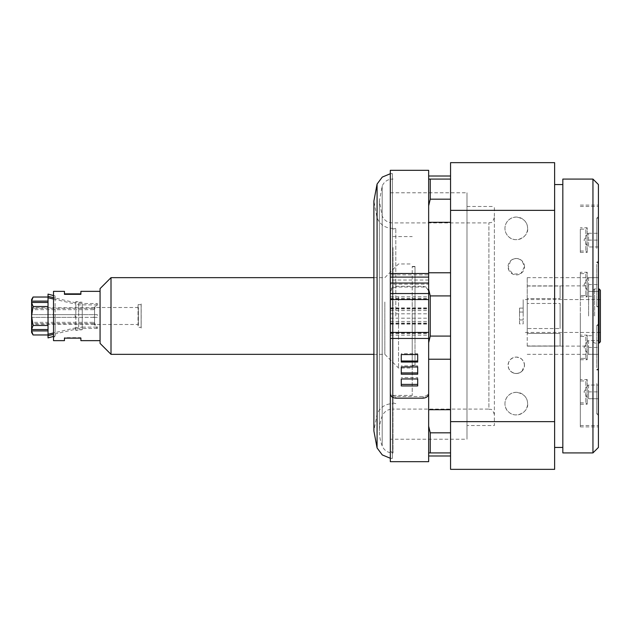 <?xml version="1.0" encoding="UTF-8"?>
<svg xmlns="http://www.w3.org/2000/svg" width="632" height="632" viewBox="0 0 632 632"><rect width="100%" height="100%" fill="white"/><g stroke="black" fill="none" stroke-linecap="round" stroke-linejoin="round"><path stroke-width="0.47" stroke-dasharray="3.16 2.37" d="M519.536 323.908L519.536 319.95L519.536 323.908L523.178 323.908L523.178 319.95L523.178 323.908M519.536 312.05L519.536 319.95L519.536 308.092L519.536 312.05L523.178 312.05L523.178 319.95L523.178 308.092L523.178 312.05L519.536 312.05M141.181 303.905L141.181 328.103L141.133 303.952M516.281 217.053C505.031 217.685 501.539 230.088 508.61 236.7C515.909 244.11 528.976 236.242 527.601 228.373C527.507 222.061 523.738 218.285 516.281 217.053M516.281 392.306C504.431 392.954 501.824 406.613 508.744 412.072C516.21 419.206 528.984 411.464 527.601 403.627C527.467 397.315 523.691 393.546 516.281 392.306M510.466 260.945L508.191 268.142L512.994 274.241L520.926 273.482L524.497 266.712L522.095 260.945C518.216 257.761 514.337 257.761 510.466 260.945A8.184 8.184 0 0 1 522.095 260.945M522.095 371.055L524.497 365.288L523.865 362.136L522.024 359.418L519.401 357.688L516.281 357.072L513.16 357.688L510.53 359.418L508.697 362.136L508.065 365.288L508.705 368.472L510.466 371.055C514.337 374.239 518.216 374.239 522.095 371.055A8.184 8.184 0 0 1 510.466 371.055M428.654 272.779L428.654 289.227L428.654 272.779L450.561 272.779L450.561 222.306L428.654 222.306L428.654 272.779L428.654 222.306M428.654 179.085L450.561 179.085L428.654 179.085L428.654 176.02L428.654 205.858L428.654 179.085L450.561 179.085L450.561 176.02L450.561 272.779M430.234 432.825L428.654 426.142L428.654 452.915L450.561 452.915L428.654 452.915L428.654 455.98L428.654 452.915L430.234 452.915L430.234 432.825L450.561 432.825L450.561 359.221L450.561 455.98L450.561 452.915L430.234 452.915M428.654 409.694L428.654 359.221L428.654 409.694L450.561 409.694M450.561 359.221L450.561 336.09L450.561 359.221L428.654 359.221L428.654 342.773L430.234 336.09L430.234 295.91L450.561 295.91L450.561 336.09L430.234 336.09M580.326 274.083L580.326 425.534L580.326 274.083M580.326 316L580.326 426.9L580.326 316M527.23 298.557L527.23 286.012L527.23 303.455L527.23 298.557L560.094 298.557L527.23 298.557M527.23 328.545L527.23 303.455L527.23 333.443L527.23 328.545L560.094 328.545L560.094 303.455L527.23 303.455L560.094 303.455L560.094 328.545L527.23 328.545M527.23 345.988L527.23 333.443L527.23 346.123L560.094 345.988L527.23 345.988M527.23 286.012L560.094 286.012L560.094 298.557L560.094 286.012L527.23 286.012M527.23 316L527.23 277.661L527.23 316M430.234 295.91L428.654 289.227L428.654 359.221M428.654 452.915L428.654 426.142M428.654 342.773L428.654 289.227M390.315 338.452L390.315 291.692C390.639 288.421 392.464 286.628 395.798 286.312L423.179 286.312C426.505 286.628 428.33 288.421 428.654 291.692L428.654 274.873L428.654 284.187L390.315 284.187L390.315 274.873L392.377 274.873L392.377 173.61L392.377 458.39L392.377 288.224L395.798 287.047L423.179 287.047C426.505 287.363 428.33 289.164 428.654 292.434M428.654 291.692L428.654 284.187M428.654 455.98L428.654 176.02M428.654 293.548L428.654 310.525L428.654 293.548M428.654 338.452L428.654 321.475L428.654 338.452M428.654 205.858L430.234 199.175L430.234 179.085M450.561 222.306L450.561 199.175L430.234 199.175M522.135 371.055A8.216 8.216 0 0 1 510.427 371.055M510.427 260.945A8.216 8.216 0 0 1 522.135 260.945M141.133 327.321L141.133 304.679L141.133 327.321L138.029 327.321L138.029 304.679L138.392 326.949M450.561 452.915L450.561 432.825M450.561 336.09L450.561 295.91M450.561 199.175L450.561 179.085M393.057 316L393.057 402.892L393.057 316M395.798 316L395.798 228.373L395.798 316M412.222 316L412.222 395.411L412.222 316M596.782 383.513L596.782 413.802L596.782 383.513M598.425 382.881L598.425 415.445L598.425 382.881M596.782 264.326L596.782 306.473L596.782 264.326M598.425 262.809L598.425 308.116L598.425 262.809M596.782 248.487L596.782 218.198L596.782 248.487M598.425 249.119L598.425 216.555L598.425 249.119M596.782 367.674L596.782 325.527L596.782 367.674M598.425 369.191L598.425 323.884L598.425 369.191M598.425 330.67L598.425 277.661L598.425 330.67M598.425 357.917L598.425 206.467L598.425 357.917M592.95 452.915L592.95 179.085M598.425 184.56L598.425 447.44M562.828 452.915L562.828 179.085M598.425 316L598.425 205.1L598.425 316M524.497 365.288A8.216 8.216 0 0 0 512.173 358.178A8.216 8.216 0 0 0 512.173 372.406A8.216 8.216 0 0 0 524.497 365.288M524.497 266.712A8.216 8.216 0 0 0 512.173 259.594A8.216 8.216 0 0 0 512.173 273.822A8.216 8.216 0 0 0 524.497 266.712M527.601 403.627A11.321 11.321 0 0 0 510.617 393.823A11.321 11.321 0 0 0 510.617 413.431A11.321 11.321 0 0 0 527.601 403.627M527.601 228.373A11.321 11.321 0 0 0 510.617 218.569A11.321 11.321 0 0 0 510.617 238.177A11.321 11.321 0 0 0 527.601 228.373M450.561 469.347L554.62 469.347L554.62 421.631L450.561 421.631L450.561 469.347M450.561 210.369L554.62 210.369L554.62 162.653L450.561 162.653L450.561 421.631M562.828 184.56L562.828 447.44L562.828 184.56M554.62 184.56L554.62 447.44L554.62 184.56M554.62 210.369L554.62 421.631M412.222 297.016L412.222 368.029L412.222 297.016M398.531 297.016L398.531 368.029L398.531 297.016M384.841 302.009L384.841 354.339L384.841 302.009M111.011 354.339L111.011 277.661M100.061 343.381L100.061 288.619M100.061 334.123L100.061 291.352L100.061 334.123M598.425 262.011L598.425 218.198L598.425 262.011L596.782 262.011L598.425 263.655M598.425 246.946L598.425 233.255L598.425 246.946L588.574 246.954L588.574 233.255L588.574 246.954L598.425 246.946M588.574 233.255L598.425 233.263L588.574 233.255M588.574 240.113L598.425 240.113M588.574 240.097L598.425 240.097M596.782 369.341L598.425 369.341L598.425 325.527L598.425 369.341L596.782 369.341L598.425 370.984M598.425 354.283L598.425 340.593L598.425 354.283L588.574 354.283L588.574 347.434L588.574 354.283L598.425 354.283M588.574 340.593L588.574 347.434L588.574 340.593L598.425 340.593L588.574 340.593M588.574 347.434L598.425 347.434L588.574 347.434M598.425 413.802L598.425 369.989L598.425 413.802L596.782 413.802L598.425 415.445M598.425 398.745L598.425 385.046L598.425 398.745L588.574 398.737L588.574 391.895L588.574 398.745L598.425 398.745M588.574 385.046L588.574 391.895L588.574 385.046L598.425 385.046L588.574 385.054M588.574 391.895L598.425 391.895L588.574 391.895M596.782 306.473L598.425 306.473L598.425 262.659L598.425 306.473L596.782 306.473L598.425 308.116M598.425 291.407L598.425 277.717L598.425 291.407L588.574 291.407L588.574 284.566L588.574 291.407L598.425 291.407M588.574 277.717L588.574 284.566L588.574 277.717L598.425 277.717L588.574 277.717M588.574 284.566L598.425 284.566L588.574 284.566M138.392 324.493L138.392 307.507L138.392 324.493L94.579 324.493L94.579 307.507L94.579 324.493M94.579 324.216L94.579 307.784L94.579 324.216L31.6 324.216L31.6 323.702L93.576 323.702L93.576 322.328L31.6 322.328L31.6 309.672L93.576 309.672L93.576 308.298L31.6 308.298L31.6 307.784L31.6 314.633L93.576 314.633L93.576 317.367L31.6 317.367L31.6 324.216M33.069 334.968L31.6 330.228L31.632 317.367L33.069 325.488L31.6 330.228L31.6 332.432M31.632 314.633L31.6 301.772L33.069 306.512L31.632 314.633L48.032 314.633L48.032 297.032L48.032 334.968L48.032 325.488L33.069 325.488M33.069 297.032L31.6 301.772L31.6 299.568M33.069 306.512L48.032 306.512M31.632 317.367L48.032 317.367L48.032 325.488M93.576 317.367L97.281 317.367L97.32 316L97.281 314.633L93.576 314.633M48.032 337.907L48.032 317.367L55.134 317.367L55.134 336.003L55.134 333.965L53.507 334.344M97.281 314.633L75.848 314.633L75.848 301.543L75.848 302.854L82.263 303.518L82.263 329.691L82.263 328.482L78.692 328.482L75.848 329.146L75.848 330.457L75.848 317.367L97.281 317.367M75.848 317.367L55.15 317.367L55.15 314.633L48.032 314.633L48.032 294.093M53.507 297.656L55.134 298.035L55.134 295.997L55.134 314.633L75.848 314.633M31.6 322.328L31.6 323.702M31.6 308.298L31.6 309.672M93.576 308.298A27.381 23.716 180 0 0 97.281 303.518L97.281 304.885A27.381 23.716 0 0 1 93.576 309.672M75.848 302.854L55.134 298.035L55.15 299.41L53.507 299.023M97.281 304.885L78.692 304.885L75.848 304.221L75.848 327.779L82.263 327.115L82.263 303.518L97.281 303.518M93.576 322.328A27.381 23.716 180 0 1 97.281 327.115L97.281 328.482A27.381 23.716 -0 0 0 93.576 323.702M53.507 332.977L55.134 332.598L55.134 299.402L75.848 304.221M97.281 328.482L82.263 328.482L82.263 327.115L97.281 327.115M75.848 327.779L55.15 332.59L55.15 333.957L75.848 329.146M78.692 327.115L78.692 304.885M78.692 303.518L78.692 314.633M78.692 317.367L78.692 328.482M53.507 340.648L53.507 291.352M53.507 294.37L53.507 337.63L53.507 294.37L55.134 295.997L53.507 295.563M80.888 294.33L80.888 291.352M64.456 294.33L64.456 291.352M80.888 338.136L80.888 337.67L64.456 337.67L64.456 340.648M80.888 340.648L80.888 337.67M64.456 337.67L64.456 338.136M393.057 402.892L395.798 403.627L392.377 403.627L392.377 228.373L392.377 403.627C385.133 403.974 380.03 407.458 377.075 414.079L373.891 431M390.315 291.692L392.377 288.224L392.377 274.873L428.654 274.873M390.315 393.523L390.315 391.88C390.639 394.7 392.472 396.24 395.798 396.501L423.179 396.501C426.505 396.24 428.33 394.7 428.654 391.88M390.315 293.548L390.315 310.525L390.315 293.548M390.315 170.324L390.315 461.676M390.315 292.434L390.315 274.873M390.315 284.187L390.315 391.88M401.273 378.963L401.273 385.947M417.697 378.963L417.697 377.581L401.273 377.581M417.697 385.947L417.697 377.581M401.273 354.56L401.273 362.041M417.697 354.56L417.697 353.715L401.273 353.715M417.697 362.041L417.697 353.715M401.273 366.955L401.273 374.215M417.697 366.955L417.697 365.833L401.273 365.833M417.697 374.215L417.697 365.833M560.094 333.443L560.094 345.988L560.094 333.443L527.23 333.443L560.094 333.443L560.094 345.988L560.094 333.443M519.536 308.092L523.178 308.092M519.536 319.95L523.178 319.95L519.536 319.95M600.4 341.754L600.4 290.246M523.178 316L523.178 299.568L523.178 316M560.094 328.545L560.094 303.455L560.094 328.545M560.094 298.557L560.094 286.012L560.094 298.557M593.282 316L593.282 290.246L593.282 316M588.597 316L588.597 285.877L588.597 316M594.633 316L594.633 288.887L594.633 316M393.057 247.539L393.057 452.915L393.057 247.539M390.315 248.913L390.315 450.174L390.315 248.913M390.315 439.224L390.315 192.776L390.315 439.224L466.993 439.224L466.993 192.776L466.993 439.224M466.993 425.534L466.993 206.467L466.993 425.534L494.374 425.534L494.374 206.467L494.374 425.534M494.374 316L494.374 217.424L494.374 316M494.374 414.576C491.767 407.095 490.519 410.152 488.899 409.102L488.899 222.898L488.899 409.102L392.377 409.102L392.377 222.898L392.377 409.102C387.55 409.331 384.145 411.653 382.178 416.069C378.434 426.031 378.434 435.985 382.178 445.947C384.145 450.363 387.55 452.686 392.377 452.915L393.057 452.915C392.48 453.515 391.571 452.599 390.315 450.174M580.326 273.609L580.326 295.515L580.326 273.609L585.832 273.609L585.832 295.515L580.326 295.515L585.832 295.515L585.832 273.609L587.199 272.242L587.199 296.882L587.199 272.242L580.326 272.242L580.326 296.882L580.326 272.242M585.832 295.515L587.199 296.882L585.832 295.515M580.326 396.612L580.326 379.571L580.326 396.612M580.326 380.946L580.326 402.853L580.326 380.946L585.832 380.946L585.832 402.853L585.832 380.946L587.199 379.571L587.199 404.219L587.199 379.571L580.326 379.571M580.326 402.853L585.832 402.853L587.199 404.219L580.326 404.219M580.326 336.485L580.326 358.391L580.326 336.485L585.832 336.485L585.832 358.391L580.326 358.391L585.832 358.391L585.832 336.485L587.199 335.118L587.199 359.758L587.199 335.118L580.326 335.118L580.326 359.758L580.326 335.118M585.832 358.391L587.199 359.758L585.832 358.391M580.326 235.388L580.326 252.429L580.326 235.388M580.326 229.147L580.326 251.054L580.326 229.147L585.832 229.147L585.832 251.054L585.832 229.147L587.199 227.781L587.199 252.429L587.199 227.781L580.326 227.781M415.003 365.565L415.003 266.435L415.003 365.565L412.222 365.565L412.222 266.435L412.222 365.565M412.222 298.02L412.222 365.288L412.222 298.02M415.003 333.98L415.003 266.712L415.003 333.98M75.169 317.367L75.169 314.633M75.169 327.921L75.169 329.296M75.169 302.704L75.169 304.079M377.075 414.079L377.075 217.922L377.075 414.079M377.075 447.938L377.075 184.062M390.315 323.055L428.654 323.055M390.315 323.892L428.654 323.892M390.315 332.961L428.654 332.961M390.315 332.432L428.654 332.432M390.315 299.568L428.654 299.568M390.315 299.039L428.654 299.039M390.315 308.945L428.654 308.945M390.315 308.108L428.654 308.108M390.315 307.934L428.654 307.934M390.315 308.313L428.654 308.313M390.315 298.407L428.654 298.407M390.315 333.593L428.654 333.593M390.315 323.687L428.654 323.687M390.315 324.066L428.654 324.066M428.654 280.031L390.315 280.031M423.179 287.047L423.179 286.312M395.798 286.312L395.798 287.047M423.179 398.152L423.179 396.501M395.798 396.501L395.798 398.152M599.041 343.113L599.041 288.887M382.178 416.069L382.178 215.931L382.178 416.069M382.178 445.947L382.178 186.053L382.178 445.947M392.377 452.915L392.377 179.085L392.377 452.915M393.057 229.108L395.798 228.373L392.377 228.373C385.133 228.026 380.03 224.542 377.075 217.922L373.891 200.992L373.891 431.008M393.057 395.411L412.222 395.411M393.057 236.589L412.222 236.589M598.425 369.989L596.782 369.989L598.425 368.345M598.425 262.659L596.782 262.659L598.425 261.016M598.425 218.198L596.782 218.198L598.425 216.555M598.425 325.527L596.782 325.527L598.425 323.884M580.326 425.534L598.425 425.534M580.326 206.467L598.425 206.467M527.23 354.339L598.425 354.339M527.23 277.661L598.425 277.661M580.326 426.9L598.425 426.9M580.326 205.1L598.425 205.1M373.891 354.339L384.841 354.339L398.531 368.029L412.222 368.029M373.891 277.661L384.841 277.661L398.531 263.971L412.222 263.971M587.957 233.255L584.008 240.105L587.957 246.946M587.957 340.593L584.008 347.434L587.957 354.283M587.957 385.054L584.008 391.895L587.957 398.745M587.957 277.717L584.008 284.566L587.957 291.407M138.392 307.507L94.579 307.507M94.579 307.784L31.6 307.784M138.392 305.051L138.029 304.679L141.133 304.679M82.263 302.309L78.692 302.309L75.848 301.543L82.263 302.309M82.263 329.691L78.692 329.691L75.848 330.457L82.263 329.691M53.507 337.63L55.134 336.003L53.507 336.437M390.315 458.263L392.377 458.39L390.315 458.39M390.315 173.737L392.377 173.61L390.315 173.61M390.315 318.188L428.654 318.188M390.315 335.165L428.654 335.165M390.315 296.835L428.654 296.835M390.315 313.812L428.654 313.812M390.315 310.525L428.654 310.525M390.315 321.475L428.654 321.475M600.4 299.568L523.178 299.568M600.4 332.432L523.178 332.432M588.597 335.718L593.282 335.718M588.597 296.282L593.282 296.282M593.282 341.754L594.633 343.113L598.425 343.113M593.282 290.246L594.633 288.887L598.425 288.887M527.23 346.123L588.597 346.123M527.23 285.877L588.597 285.877M494.374 217.424C491.767 224.905 490.519 221.848 488.899 222.898L392.377 222.898C387.55 222.669 384.145 220.347 382.178 215.931L379.366 200.992L382.178 186.053C384.145 181.637 387.55 179.314 392.377 179.085L393.057 179.085C392.385 178.532 391.469 179.449 390.315 181.826M466.993 206.467L494.374 206.467M390.315 192.776L466.993 192.776M379.366 200.992L379.366 431.008L379.366 200.992M580.326 296.882L587.199 296.882M580.326 359.758L587.199 359.758M580.326 252.429L587.199 252.429L585.832 251.054L580.326 251.054M415.003 266.435L412.222 266.435M412.222 365.288L415.003 365.288M412.222 266.712L415.003 266.712"/><path stroke-width="0.95" d="M428.654 359.221L450.561 359.221M450.561 409.694L428.654 409.694M428.654 222.306L450.561 222.306M450.561 272.779L428.654 272.779M428.654 179.085L430.234 179.085L430.234 199.175L450.561 199.175M430.234 199.175L428.654 205.858M428.654 289.227L430.234 295.91L430.234 336.09L450.561 336.09M450.561 295.91L430.234 295.91M430.234 336.09L428.654 342.773M428.654 426.142L430.234 432.825L430.234 452.915L450.561 452.915M450.561 432.825L430.234 432.825M430.234 452.915L428.654 452.915M450.561 179.085L430.234 179.085M428.654 393.523C428.33 396.343 426.505 397.884 423.179 398.152L395.798 398.152C392.472 397.884 390.639 396.343 390.315 393.523L390.315 283.033L428.654 283.033L428.654 461.676L428.654 455.98L450.561 455.98M450.561 176.02L428.654 176.02L428.654 170.324L428.654 273.506L390.315 273.506L390.315 283.033M428.654 283.033L428.654 273.506M592.95 179.085L592.95 452.915L598.425 447.44L598.425 184.56L592.95 179.085L562.828 179.085L562.828 452.915L592.95 452.915M554.62 469.347L450.561 469.347L450.561 421.631L554.62 421.631L554.62 469.347M450.561 162.653L554.62 162.653L554.62 210.369L450.561 210.369L450.561 162.653M450.561 421.631L450.561 210.369M554.62 421.631L554.62 210.369M554.62 184.56L562.828 184.56M111.011 354.339L100.061 343.381L100.061 288.619L111.011 277.661L111.011 354.339L373.891 354.339M31.6 330.86L31.6 332.432L33.069 334.968L31.6 330.86L31.6 301.14L48.032 301.085M31.6 329.493L33.069 325.488L31.6 316L33.069 306.512L31.6 302.507M33.069 325.488L48.032 325.488M33.069 306.512L48.032 306.512M33.069 334.968L48.032 334.968M31.632 301.085L33.069 297.032L48.032 297.032M53.507 336.437L48.032 337.907L48.032 294.093L53.507 295.563M48.032 296.384L53.507 297.656M48.032 302.459L31.632 302.459M31.6 301.14L31.6 299.568L33.069 297.032M31.632 329.541L48.032 329.541M48.032 330.915L31.632 330.915M48.032 334.249L53.507 332.977M53.507 299.023L48.032 297.751M53.507 334.344L48.032 335.616M100.061 291.352L80.888 291.352L80.888 294.33L64.456 294.33L64.456 291.36L53.507 291.352L53.507 340.648L64.456 340.648L64.456 338.136L80.888 338.136L80.888 340.648L100.061 340.648M64.456 293.864L80.888 293.864M373.891 431L377.075 447.938L382.273 454.922L390.315 458.263M390.315 273.506L390.315 170.324L428.654 170.324M428.654 461.676L390.315 461.676L390.315 338.452L428.654 338.452M401.273 385.947L401.273 378.963L417.697 378.963L417.697 385.947L401.273 385.947M401.273 384.406L417.697 384.406M401.273 362.041L401.273 354.56L417.697 354.56L417.697 362.041L401.273 362.041M401.273 361.022L417.697 361.022M401.273 374.215L401.273 366.955L417.697 366.955L417.697 374.215L401.273 374.215M401.273 372.935L417.697 372.935M600.4 290.246L600.4 341.754L599.041 343.113L599.041 288.887L600.4 290.246M373.891 431.008L373.891 200.992L377.075 184.062L377.075 447.938M390.315 299.568L428.654 299.568M390.315 332.432L428.654 332.432M428.654 277.108L390.315 277.108M554.62 447.44L562.828 447.44M111.011 277.661L373.891 277.661M377.075 184.062L382.273 177.079L390.315 173.737M390.315 293.548L428.654 293.548M598.425 343.113L599.041 343.113M598.425 288.887L599.041 288.887"/></g></svg>
